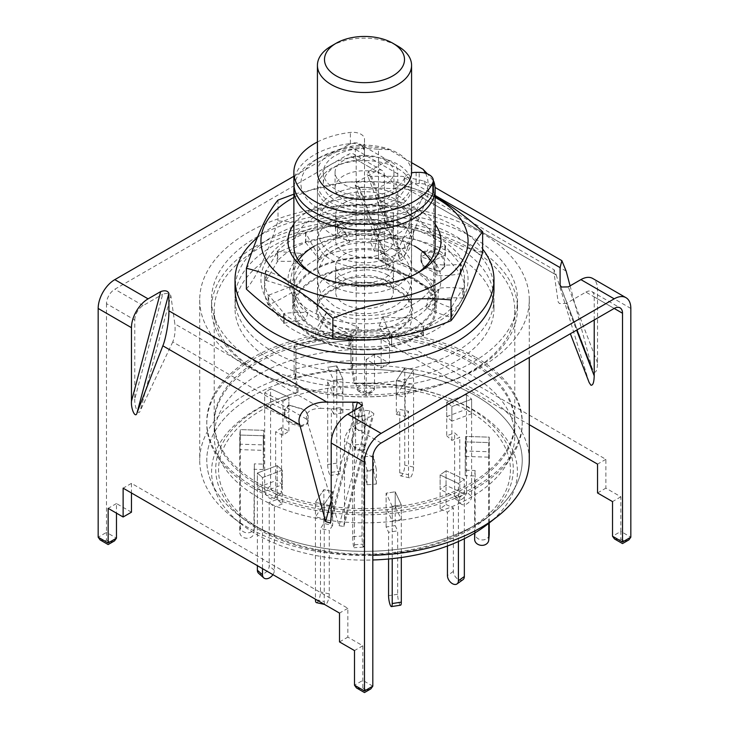 <?xml version="1.0" encoding="UTF-8"?>
<svg xmlns="http://www.w3.org/2000/svg" width="729" height="729" viewBox="0 0 729 729"><rect width="100%" height="100%" fill="white"/><g stroke="black" fill="none" stroke-linecap="round" stroke-linejoin="round"><path stroke-width="0.55" stroke-dasharray="3.65 2.73" d="M398.572 290.479A48.178 27.82 0 0 0 351.205 283.408A48.178 27.82 0 0 0 317.543 303.911A48.178 27.82 0 0 0 330.428 329.818A48.178 27.82 0 0 0 387.846 334.483A48.178 27.82 0 0 0 411.457 303.911A48.178 27.82 0 0 0 398.572 290.479M420.797 259.57C420.961 263.351 423.075 266.076 427.139 267.734A150.283 86.769 0 0 1 438.202 270.997L440.088 271.279L444.143 266.44L444.143 262.887C444.025 259.05 442.047 256.18 438.202 254.266A150.283 86.769 180 0 0 427.139 251.004L421.162 253.911L420.797 259.57L421.599 252.726L427.577 249.819L427.139 251.004M470.77 362.422A150.283 86.769 0 0 0 306.991 343.614A150.283 86.769 0 0 0 214.217 423.777A150.283 86.769 0 0 0 258.23 485.131A150.283 86.769 0 0 0 422.009 503.939A150.283 86.769 0 0 0 514.783 423.777A150.283 86.769 0 0 0 470.77 362.422M258.23 371.498A150.283 86.769 180 0 1 214.217 310.144A150.283 86.769 180 0 1 306.991 229.981A150.283 86.769 180 0 1 470.77 248.789A150.283 86.769 180 0 1 514.783 310.144A150.283 86.769 180 0 1 422.009 390.307A150.283 86.769 180 0 1 258.23 371.498M472.693 237.344A153.008 88.337 0 0 0 305.943 218.19A153.008 88.337 0 0 0 211.492 299.801A153.008 88.337 0 0 0 256.307 362.267A153.008 88.337 0 0 0 423.057 381.422A153.008 88.337 0 0 0 517.508 299.801A153.008 88.337 0 0 0 472.693 237.344M472.693 245.992A153.008 88.337 0 0 0 305.943 226.837A153.008 88.337 0 0 0 211.492 308.449A153.008 88.337 0 0 0 256.307 370.915A153.008 88.337 0 0 0 423.057 390.07A153.008 88.337 0 0 0 517.508 308.449A153.008 88.337 0 0 0 472.693 245.992M298.334 392.047A148.78 85.894 0 0 0 284.392 396.603A148.78 85.894 0 0 0 244.734 519.95A148.78 85.894 0 0 0 259.296 529.728A148.78 85.894 0 0 0 484.266 519.95A148.78 85.894 0 0 0 469.704 408.249A148.78 85.894 0 0 0 444.608 396.603A148.78 85.894 0 0 0 355.178 383.254L352.818 369.485A157.719 91.052 180 0 1 476.019 395.902A157.719 91.052 180 0 1 522.219 460.291A157.719 91.052 180 0 1 491.455 514.319A157.719 91.052 180 0 1 252.981 524.68A157.719 91.052 180 0 1 237.545 514.319A157.719 91.052 180 0 1 206.781 460.291A157.719 91.052 180 0 1 295.974 378.278L298.334 392.047L297.241 392.53A152.926 88.291 0 0 0 282.159 397.423A152.926 88.291 0 0 0 241.399 524.206A152.926 88.291 0 0 0 256.362 534.257A152.926 88.291 0 0 0 372.811 559.981M487.601 524.206A152.926 88.291 0 0 0 472.638 409.397A152.926 88.291 0 0 0 446.841 397.423A152.926 88.291 0 0 0 354.084 383.736L350.959 365.484L350.959 336.652L350.959 360.673A164.781 95.135 0 0 0 294.115 369.466L294.115 345.446L295.974 349.446L295.664 377.613A158.895 91.736 180 0 1 352.508 368.819L352.818 340.653L350.959 336.652A164.781 95.135 0 0 0 294.115 345.446L294.115 374.278A164.781 95.135 180 0 0 199.719 460.291A164.781 95.135 180 0 0 231.858 516.733A164.781 95.135 180 0 0 247.988 527.559A164.781 95.135 180 0 0 372.811 555.307M295.974 349.446A157.719 91.052 180 0 1 352.818 340.653A157.719 91.052 0 0 0 295.974 349.446L295.974 378.278A157.719 91.052 180 0 1 352.818 369.485L352.818 340.653L350.959 336.652A164.781 95.135 180 0 0 294.115 345.446L295.974 349.446M252.981 488.157A157.719 91.052 180 0 1 206.781 423.777A157.719 91.052 180 0 1 304.148 339.65A157.719 91.052 180 0 1 476.019 359.388A157.719 91.052 180 0 1 522.219 423.777A157.719 91.052 180 0 1 424.852 507.894A157.719 91.052 180 0 1 252.981 488.157M414.437 279.626A70.622 40.769 180 0 1 435.122 308.449A70.622 40.769 180 0 1 391.528 346.12A70.622 40.769 180 0 1 314.563 337.281A70.622 40.769 180 0 1 293.878 308.449A70.622 40.769 180 0 1 337.472 270.787A70.622 40.769 180 0 1 414.437 279.626M294.06 186.405A70.622 40.769 180 0 1 314.563 160.462A70.622 40.769 180 0 1 378.506 149.327L378.506 259.843A70.622 40.769 180 0 1 414.437 270.978A70.622 40.769 180 0 1 433.719 291.718L433.719 181.202L427.44 173.903M331.212 202.744A47.075 27.183 180 0 1 317.425 183.526A47.075 27.183 180 0 1 346.485 158.412A47.075 27.183 180 0 1 397.788 164.307A47.075 27.183 180 0 1 411.575 183.526A47.075 27.183 180 0 1 382.515 208.631A47.075 27.183 180 0 1 331.212 202.744M481.012 232.533A164.781 95.135 180 0 1 529.281 299.801A164.781 95.135 180 0 1 427.558 387.7A164.781 95.135 180 0 1 247.988 367.07A164.781 95.135 180 0 1 199.719 299.801A164.781 95.135 180 0 1 301.442 211.911A164.781 95.135 180 0 1 481.012 232.533M350.959 365.484A164.781 95.135 180 0 1 481.012 393.022A164.781 95.135 180 0 1 529.281 460.291M297.241 392.53L294.115 374.278M354.084 383.736L355.178 383.254M433.719 291.718L378.506 259.843M378.506 149.327L389.14 149.7L411.575 162.658M425.508 173.238A63.56 36.696 180 0 1 392.22 216.54A63.56 36.696 180 0 1 312.714 204.794A63.56 36.696 180 0 1 319.557 157.573A63.56 36.696 180 0 1 389.14 149.7M308.203 420.469L307.838 422.574L301.861 425.481A150.283 86.769 0 0 1 290.798 422.228C286.971 420.332 284.993 417.453 284.857 413.607L284.857 410.053L288.912 405.215L290.798 405.497A150.283 86.769 180 0 0 301.861 408.75C305.907 410.4 308.021 413.124 308.203 416.915L307.766 421.654L307.766 416.988C307.602 413.206 305.487 410.491 301.423 408.823L301.861 408.75M301.861 425.481L301.423 426.665L307.401 423.759L307.766 421.654M290.798 405.497L290.178 405.515A151.459 87.444 0 0 0 301.423 408.823M290.178 405.515L288.292 405.233L284.237 410.072L284.857 410.053M284.857 413.607L284.237 414.737L284.237 410.072M284.237 414.737C284.356 418.564 286.333 421.444 290.169 423.358L290.798 422.228M301.423 426.665A151.459 87.444 180 0 1 290.169 423.358M427.139 267.734L427.577 267.661C423.531 266.021 421.417 263.297 421.234 259.497M420.797 256.016L421.234 254.84M438.202 254.266L438.822 253.136A151.459 87.444 0 0 0 427.577 249.819M438.822 253.136C442.649 255.032 444.626 257.902 444.763 261.757L444.143 262.887M444.143 266.44L444.763 266.422L444.763 261.757M444.763 266.422L440.708 271.252L438.202 270.997M427.577 267.661A151.459 87.444 180 0 1 438.831 270.978M293.878 183.526A70.622 40.769 180 0 1 314.563 154.694A70.622 40.769 180 0 1 350.376 143.577A11.773 6.798 180 0 1 364.5 150.238L364.5 153.71A11.773 6.798 180 0 1 355.342 160.334A41.198 23.784 0 0 0 335.367 166.704A41.198 23.784 0 0 0 323.302 183.526A41.198 23.784 0 0 0 348.735 205.496A41.198 23.784 0 0 0 393.633 200.338A41.198 23.784 0 0 0 404.668 188.811A11.773 6.798 180 0 1 407.821 185.512A11.773 6.798 180 0 1 416.141 183.526L419.202 183.526A14.124 8.156 180 0 1 433.327 191.681M317.425 141.982A70.622 40.769 180 0 1 350.376 132.432A11.773 6.798 180 0 1 364.5 139.084L364.5 150.238M404.668 188.811L404.668 177.657A11.773 6.798 180 0 1 407.821 174.368A11.773 6.798 180 0 1 411.566 172.91M404.668 177.657A41.198 23.784 180 0 1 393.633 189.194A41.198 23.784 180 0 1 348.735 194.351A41.198 23.784 180 0 1 323.302 172.372A41.198 23.784 180 0 1 335.367 155.559A41.198 23.784 180 0 1 355.342 149.19L355.342 160.334M364.5 153.71L364.5 142.565A11.773 6.798 180 0 1 355.342 149.19M364.5 142.565L364.5 139.084M355.57 416.396L352.699 402.9L362.04 402.244L362.04 535.997A7.062 0.702 -94.1 0 0 362.905 545.802A7.062 0.702 -94.1 0 0 363.406 547.087A7.062 0.702 -94.1 0 0 363.762 544.089L363.762 444.143L364.91 449.538L355.57 450.203L355.57 416.396L364.91 415.73L364.91 449.538M352.699 402.9L352.699 536.653A7.062 0.702 -94.1 0 0 353.556 546.468A7.062 0.702 -94.1 0 0 354.057 547.743A7.062 0.702 -94.1 0 0 354.422 544.745L354.422 444.808L363.762 444.143M362.04 402.244L364.91 415.73M355.57 450.203L354.422 444.808M342.876 412.805L342.876 378.998L336.78 365.867L327.686 367.279L336.78 365.867L336.78 463.106A7.062 1.494 -98.8 0 0 338.611 472.811A7.062 1.494 -98.8 0 0 339.687 474.023A7.062 1.494 -98.8 0 0 340.434 470.98L340.434 407.557L342.876 412.805L333.782 414.209L333.782 380.401L342.876 378.998L333.782 380.401L327.686 367.279L333.782 380.401L333.782 394.99L327.686 381.868L336.78 380.456L342.876 393.587L333.782 394.99M327.686 381.868L327.686 464.51A7.062 1.494 -98.8 0 0 329.517 474.214A7.062 1.494 -98.8 0 0 330.592 475.426A7.062 1.494 -98.8 0 0 331.34 472.392L331.34 408.96L340.434 407.557M333.782 414.209L331.34 408.96M258.23 497.451A150.283 86.769 180 0 1 214.217 436.097A150.283 86.769 180 0 1 306.991 355.934A150.283 86.769 180 0 1 470.77 374.742A150.283 86.769 180 0 1 514.783 436.097A150.283 86.769 180 0 1 422.009 516.26A150.283 86.769 180 0 1 258.23 497.451M258.23 483.209A150.283 86.769 180 0 1 214.217 421.854A150.283 86.769 180 0 1 306.991 341.691A150.283 86.769 180 0 1 470.77 360.5A150.283 86.769 180 0 1 514.783 421.854A150.283 86.769 180 0 1 422.009 502.017A150.283 86.769 180 0 1 258.23 483.209M476.019 357.465A157.719 91.052 180 0 1 522.219 421.854A157.719 91.052 180 0 1 424.852 505.981A157.719 91.052 180 0 1 252.981 486.234A157.719 91.052 180 0 1 206.781 421.854A157.719 91.052 180 0 1 304.148 337.727A157.719 91.052 180 0 1 476.019 357.465M295.974 378.278A157.719 91.052 0 0 0 206.781 460.291A157.719 91.052 0 0 0 252.981 524.68L261.301 529.482A145.946 84.263 0 0 0 467.699 529.482A145.946 84.263 0 0 0 467.699 410.318A145.946 84.263 0 0 0 261.301 410.318A145.946 84.263 0 0 0 261.301 529.482L252.981 524.68A157.719 91.052 0 0 0 476.019 524.68A157.719 91.052 0 0 0 522.219 460.291A157.719 91.052 0 0 0 476.019 395.902A157.719 91.052 0 0 0 352.818 369.485M350.959 360.673L352.508 368.819M295.664 377.613L294.115 369.466M446.74 416.605L466.487 409.206L466.487 394.617L446.74 402.016L466.487 394.617L471.617 399.173L451.871 406.572L446.74 402.016L451.871 406.572L451.871 421.162L446.74 416.605L446.74 402.016L446.74 435.824L454.641 432.862L459.771 437.427L451.871 440.38L446.74 435.824M465.731 451.023L465.731 436.434L489.241 437.145L488.74 442.576L465.239 441.865L465.731 436.434L465.239 456.454L465.731 451.023L489.241 451.734L488.74 457.165L465.239 456.454M446.048 485.314L446.048 470.724L464.346 479.272L458.413 483.5L440.125 474.944L446.048 470.724L440.125 474.944L440.125 489.533L446.048 485.314L464.346 493.861L458.413 498.089L440.125 489.533M395.218 506.373L395.218 491.783L401.315 504.915L392.22 506.318L386.124 493.187L395.218 491.783L386.124 493.187L386.124 507.776L395.218 506.373L401.315 519.495L392.22 520.907L386.124 507.776M332.652 506.163L332.652 491.574L324.223 504.258L315.429 502.308L323.867 489.624L332.652 491.574L323.867 489.624L323.867 504.213L332.652 506.163L324.223 518.848L315.429 516.897L323.867 504.213M282.26 484.758L282.26 470.169L262.513 477.577L257.383 473.012L277.129 465.612L282.26 470.169L277.129 465.612L277.129 480.201L282.26 484.758L262.513 492.157L257.383 487.601L277.129 480.201M263.269 450.34L263.269 435.751L239.759 435.04L240.26 429.609L263.761 430.329L263.269 450.34L239.759 449.629L240.26 444.198L263.761 444.909M282.952 416.049L282.952 401.469L264.654 392.913L270.587 388.685L288.875 397.241L282.952 401.469L288.875 397.241L288.875 411.83L282.952 416.049L264.654 407.502L270.587 403.274L288.875 411.83M336.78 380.456L336.78 365.867L342.876 378.998L342.876 393.587M396.348 395.2L396.348 380.62L404.777 367.926L413.571 369.876L405.133 382.561L396.348 380.62L405.133 382.561L405.133 397.15L396.348 395.2L404.777 382.515L413.571 384.465L405.133 397.15M364.126 456.664L373.476 455.999L376.346 469.485L366.997 470.15L364.126 456.664L364.126 471.244L373.476 470.588L376.346 484.074L366.997 484.739L364.126 471.244M364.874 415.53L355.524 416.195L352.654 402.7L362.003 402.043L364.874 415.53L364.874 430.119L355.524 430.775L352.654 417.289L362.003 416.623L364.874 430.119M362.003 416.623L362.003 402.043M352.654 417.289L352.654 402.7M355.524 416.195L355.524 430.775M366.997 484.739L366.997 470.15M376.346 484.074L376.346 469.485M373.476 455.999L373.476 470.588M404.777 382.515L404.777 367.926L413.571 369.876L413.571 384.465M264.654 407.502L264.654 392.913L270.587 388.685L270.587 403.274M239.759 449.629L240.26 429.609L240.26 444.198M262.513 492.157L262.513 477.577L257.383 473.012L257.383 487.601M324.223 518.848L324.223 504.258L315.429 502.308L315.429 516.897M401.315 519.495L401.315 504.915L392.22 506.318L392.22 520.907M464.346 493.861L464.346 479.272L458.413 483.5L458.413 498.089M489.241 451.734L489.241 437.145L488.74 457.165M466.487 409.206L471.617 413.762L451.871 421.162M451.871 440.38L451.871 406.572L471.617 399.173L471.617 496.413L466.487 491.847L466.487 394.617L471.617 399.173L471.617 413.762M405.133 416.368L405.133 382.561L413.571 369.876L413.571 467.107A7.062 2.069 -77.5 0 1 411.038 476.684A7.062 2.069 -77.5 0 1 409.507 477.814A7.062 2.069 -77.5 0 1 408.504 474.725L408.504 411.293L405.133 416.368L396.348 414.427L396.348 380.62L404.777 367.926L404.777 465.166A7.062 2.069 -77.5 0 1 402.253 474.734A7.062 2.069 -77.5 0 1 400.722 475.864A7.062 2.069 -77.5 0 1 399.72 472.775L399.72 409.352L408.504 411.293M396.348 414.427L399.72 409.352M471.617 496.413A7.062 4.839 -48.4 0 1 465.694 504.395A7.062 4.839 -48.4 0 1 461.001 503.903A7.062 4.839 -48.4 0 1 459.771 500.85L459.771 437.427M466.487 491.847A7.062 4.839 -48.4 0 1 460.564 499.839A7.062 4.839 -48.4 0 1 455.871 499.347A7.062 4.839 -48.4 0 1 454.641 496.294L454.641 432.862M489.214 534.804A7.062 5.759 5.2 0 1 482.188 539.934A7.062 5.759 5.2 0 1 475.135 533.956L475.135 470.524L474.643 475.955L465.239 475.673L465.731 436.434L489.241 437.145L489.241 522.93M465.239 475.673L465.239 441.865L488.74 442.576L488.74 523.313M465.731 470.241L475.135 470.524M474.643 533.072L474.643 475.955M462.951 579.692A7.062 4.483 54.5 0 1 458.851 579.71A7.062 4.483 54.5 0 1 453.365 571.381L453.365 507.949L447.442 512.177L440.125 508.751L446.048 504.532L446.048 470.724L464.346 479.272L464.346 538.704M440.125 508.751L440.125 474.944L458.413 483.5L458.413 541.501M446.048 504.532L453.365 507.949M447.442 546.003L447.442 512.177M400.567 605.188A7.062 1.494 81.2 0 1 399.483 603.976A7.062 1.494 81.2 0 1 397.66 594.272L397.66 530.84L388.566 532.252L386.124 526.994L395.218 525.591L395.218 491.783L401.315 504.915L401.315 557.521M386.124 526.994L386.124 493.187L392.22 506.318L392.22 558.651M395.218 525.591L397.66 530.84M388.566 559.015L388.566 532.252M316.432 602.637A7.062 2.069 102.5 0 0 317.962 601.507A7.062 2.069 102.5 0 0 320.496 591.93L320.496 528.507L323.867 523.431L332.652 525.381L332.652 491.574L324.223 504.258L324.223 601.498A7.062 2.069 102.5 0 0 325.225 604.587A7.062 2.069 102.5 0 0 326.747 603.457A7.062 2.069 102.5 0 0 329.28 593.88L329.28 530.457L320.496 528.507M323.867 523.431L323.867 489.624L315.429 502.308L315.429 599.192M332.652 525.381L329.28 530.457M258.613 573.304A7.062 4.839 131.6 0 0 263.306 573.796A7.062 4.839 131.6 0 0 269.229 565.804L269.229 502.381L277.129 499.42L282.26 503.976L282.26 470.169L262.513 477.577L262.513 568.638M277.129 499.42L277.129 465.612L257.383 473.012L257.383 565.677M272.928 574.652A7.062 4.839 131.6 0 0 274.359 570.37L274.359 506.937L269.229 502.381M282.26 503.976L274.359 506.937M263.761 464.136L263.761 430.329L240.26 429.609L240.26 526.848A7.062 5.759 -174.8 0 0 247.304 532.826A7.062 5.759 -174.8 0 0 254.339 527.696A7.062 5.759 -174.8 0 0 254.357 527.277L254.357 463.844L263.761 464.136L263.269 469.558L263.269 435.751L239.759 435.04L239.759 532.279A7.062 5.759 -174.8 0 0 246.812 538.257A7.062 5.759 -174.8 0 0 253.847 533.127A7.062 5.759 -174.8 0 0 253.865 532.699L254.357 463.844M263.269 469.558L253.865 469.276M288.875 431.049L288.875 397.241L270.587 388.685L270.587 485.924A7.062 4.483 -125.5 0 0 276.072 494.253A7.062 4.483 -125.5 0 0 280.173 494.235A7.062 4.483 -125.5 0 0 281.558 491.054L281.558 427.631L288.875 431.049L282.952 435.277L282.952 401.469L264.654 392.913L264.654 490.143A7.062 4.483 -125.5 0 0 270.149 498.481A7.062 4.483 -125.5 0 0 274.241 498.463A7.062 4.483 -125.5 0 0 275.635 495.283L275.635 431.85L281.558 427.631M282.952 435.277L275.635 431.85M317.425 172.372A47.075 27.183 180 0 1 346.485 147.267A47.075 27.183 180 0 1 397.788 153.154A47.075 27.183 180 0 1 411.575 172.372M385.304 160.362A29.424 16.986 180 0 1 393.924 172.372A29.424 16.986 180 0 1 375.763 188.073A29.424 16.986 180 0 1 343.696 184.391A29.424 16.986 180 0 1 335.076 172.372A29.424 16.986 180 0 1 353.237 156.68A29.424 16.986 180 0 1 385.304 160.362M385.304 175.744A29.424 16.986 180 0 1 393.924 187.754A29.424 16.986 180 0 1 375.763 203.446A29.424 16.986 180 0 1 343.696 199.764A29.424 16.986 180 0 1 335.076 187.754A29.424 16.986 180 0 1 353.237 172.053A29.424 16.986 180 0 1 385.304 175.744M397.788 168.536A47.075 27.183 180 0 1 411.575 187.754A47.075 27.183 180 0 1 382.515 212.859A47.075 27.183 180 0 1 331.212 206.972A47.075 27.183 180 0 1 317.425 187.754A47.075 27.183 180 0 1 346.485 162.64A47.075 27.183 180 0 1 397.788 168.536M397.788 195.436A47.075 27.183 180 0 1 411.575 214.663A47.075 27.183 180 0 1 382.515 239.768A47.075 27.183 180 0 1 331.212 233.881A47.075 27.183 180 0 1 317.425 214.663A47.075 27.183 180 0 1 346.485 189.549A47.075 27.183 180 0 1 397.788 195.436M384.894 202.89A28.832 16.649 180 0 1 393.332 214.663A28.832 16.649 180 0 1 375.535 230.045A28.832 16.649 180 0 1 344.106 226.427A28.832 16.649 180 0 1 335.668 214.663A28.832 16.649 180 0 1 353.465 199.281A28.832 16.649 180 0 1 384.894 202.89M384.894 228.833A28.832 16.649 180 0 1 393.332 240.606A28.832 16.649 180 0 1 375.535 255.988A28.832 16.649 180 0 1 344.106 252.38A28.832 16.649 180 0 1 335.668 240.606A28.832 16.649 180 0 1 353.465 225.225A28.832 16.649 180 0 1 384.894 228.833M397.788 221.388A47.075 27.183 180 0 1 411.575 240.606A47.075 27.183 180 0 1 382.515 265.721A47.075 27.183 180 0 1 331.212 259.825A47.075 27.183 180 0 1 317.425 240.606A47.075 27.183 180 0 1 346.485 215.492A47.075 27.183 180 0 1 397.788 221.388M397.788 246.949A47.075 27.183 180 0 1 411.575 266.167A47.075 27.183 180 0 1 382.515 291.281A47.075 27.183 180 0 1 331.212 285.385A47.075 27.183 180 0 1 317.425 266.167A47.075 27.183 180 0 1 346.485 241.053A47.075 27.183 180 0 1 397.788 246.949M384.894 254.394A28.832 16.649 180 0 1 393.332 266.167A28.832 16.649 180 0 1 375.535 281.549A28.832 16.649 180 0 1 344.106 277.94A28.832 16.649 180 0 1 335.668 266.167A28.832 16.649 180 0 1 353.465 250.785A28.832 16.649 180 0 1 384.894 254.394M384.894 280.346A28.832 16.649 180 0 1 393.332 292.119A28.832 16.649 180 0 1 375.535 307.501A28.832 16.649 180 0 1 344.106 303.893A28.832 16.649 180 0 1 335.668 292.119A28.832 16.649 180 0 1 353.465 276.738A28.832 16.649 180 0 1 384.894 280.346M397.788 272.901A47.075 27.183 180 0 1 411.575 292.119A47.075 27.183 180 0 1 382.515 317.224A47.075 27.183 180 0 1 331.212 311.338A47.075 27.183 180 0 1 317.425 292.119A47.075 27.183 180 0 1 346.485 267.005A47.075 27.183 180 0 1 397.788 272.901M331.212 329.371A47.075 27.183 0 0 0 382.515 335.258A47.075 27.183 0 0 0 411.575 310.144A47.075 27.183 0 0 0 397.788 290.926A47.075 27.183 0 0 0 346.485 285.039A47.075 27.183 0 0 0 317.425 310.144A47.075 27.183 0 0 0 331.212 329.371M331.212 46.1A47.075 27.183 180 0 1 397.788 46.1M371.571 176.309L368.327 175.543L367.124 174.267L368.546 171.579L397.806 247.514L399.428 258.102L401.132 260.681L403.41 258.941L429.199 192.028L423.731 180.91L401.971 176.309L371.571 176.309L403.41 258.941M422.474 197.759L419.685 192.174L554.14 269.794L556.227 274.979L422.474 197.759L389.897 266.677L387.819 267.935L386.115 265.356L384.493 254.776L384.493 175.826L356.189 159.487A11.773 6.798 -60 0 0 353.756 154.101L382.051 170.44A11.773 6.798 -60 0 1 384.493 175.826M382.051 170.44A11.773 6.798 -60 0 0 376.164 171.023L356.581 182.332L355.16 185.029L356.363 186.305L359.215 187.052L407.912 189.349L419.685 192.174M570.087 285.859L591.939 367.79L594.217 372.154C596.222 372.601 597.333 369.494 597.543 362.832L597.543 289.222A23.538 13.587 -60 0 0 592.668 278.451M589.178 382.597L570.36 333.754M554.14 269.794L554.149 273.776L558.132 301.897L559.435 303.537L566.305 303.419L576.603 330.146M433.719 290.753L378.506 258.886A70.622 40.769 0 0 0 293.878 298.844A70.622 40.769 0 0 0 314.563 327.676A70.622 40.769 0 0 0 391.528 336.516A70.622 40.769 0 0 0 435.122 298.844A70.622 40.769 0 0 0 433.719 290.753L433.719 281.148L378.506 249.272A70.622 40.769 0 0 0 293.878 289.231A70.622 40.769 0 0 0 314.563 318.063A70.622 40.769 0 0 0 391.528 326.902A70.622 40.769 0 0 0 435.122 289.231A70.622 40.769 0 0 0 433.719 281.148M368.546 171.579L381.158 164.298A23.538 13.587 -60 0 1 392.931 163.132A23.538 13.587 -60 0 1 397.806 173.903L397.806 247.514M362.851 392.074L364.518 391.108L364.518 383.427L374.506 389.186L372.555 391.91L366.177 393.997L362.851 392.074L358.139 390.944L356.189 388.229L366.177 393.997C366.177 396.066 366.177 396.066 366.177 393.997C366.177 396.066 366.177 396.066 366.177 393.997L374.506 389.186L374.506 354.576L389.486 363.224L389.486 334.392L605.872 459.325L605.872 488.148L620.853 496.804L620.853 531.414L612.524 536.216M356.189 159.487L356.189 388.229L364.518 383.427L364.518 154.685A23.538 13.587 -60 0 0 359.643 143.914L392.931 163.132M381.158 164.298L347.87 145.08L293.878 176.245M585.897 292.11A11.773 6.798 -60 0 1 591.775 291.527A11.773 6.798 -60 0 1 594.217 296.913L614.192 308.44L585.897 292.11L566.305 303.419M381.13 443.004L352.836 426.665L372.419 415.357L373.895 413.689L369.785 410.637L321.088 408.331L174.851 323.913L170.868 295.792C169.401 293.368 166.677 292.858 162.695 294.27L134.783 398.936L134.783 319.995L106.489 303.656A11.773 6.798 -60 0 1 114.808 289.24L347.87 154.685A11.773 6.798 -60 0 1 353.756 154.101M134.783 319.995A11.773 6.798 120 0 1 143.103 305.579L162.695 294.27M347.87 145.08A23.538 13.587 -60 0 1 359.643 143.914M366.177 393.997L366.177 359.379L381.158 368.027L381.158 339.195L529.281 424.715M594.217 319.976L594.217 296.913M556.227 274.979L588.813 381.522M369.785 410.637L339.103 525.691L306.526 419.148C305.524 412.167 310.381 408.559 321.088 408.331M306.526 419.148L172.773 341.928C174.823 336.707 175.525 330.702 174.851 323.913M134.783 398.936C134.282 406.791 138.61 416.323 140.187 410.846L170.868 295.792M172.773 341.928L140.187 410.846M339.103 525.691L343.806 526.529L344.507 520.023L344.507 441.081A11.773 6.798 120 0 1 352.836 426.665M370.861 688.869L364.482 690.955L361.156 689.033L362.823 688.076L362.823 645.776L347.842 637.128L347.842 608.296L131.457 483.363L131.457 492.977M131.457 512.195L116.476 503.548L116.476 513.152M106.489 303.656L106.489 532.398L98.169 537.2M597.543 492.959L605.872 488.148M620.853 496.804L612.524 501.607M339.514 641.93L347.842 637.128M362.823 645.776L354.494 650.578M378.506 258.886L378.506 249.272M374.506 354.576L366.177 359.379M389.486 363.224L381.158 368.027M116.476 503.548L108.147 508.35M131.457 483.363L123.128 488.166M347.842 608.296L339.514 613.098M389.486 334.392L381.158 339.195M605.872 459.325L597.543 464.127M114.526 540.882L108.147 542.968L104.821 541.046L100.119 539.916M104.821 541.046L106.489 540.08L106.489 532.398L116.476 538.157M628.881 539.897L622.511 541.984L619.185 540.061L614.474 538.941M619.185 540.061L620.853 539.105L620.853 531.414L630.831 537.182M361.156 689.033L356.445 687.912M415.266 279.143A71.797 41.453 0 0 0 337.026 270.158A71.797 41.453 0 0 0 292.703 308.449A71.797 41.453 0 0 0 313.734 337.764A71.797 41.453 0 0 0 391.974 346.749A71.797 41.453 0 0 0 436.297 308.449A71.797 41.453 0 0 0 415.266 279.143M415.266 269.53A71.797 41.453 0 0 0 337.026 260.545A71.797 41.453 0 0 0 292.703 298.844A71.797 41.453 0 0 0 313.734 328.15A71.797 41.453 0 0 0 391.974 337.135A71.797 41.453 0 0 0 436.297 298.844A71.797 41.453 0 0 0 415.266 269.53M272.956 351.697A129.47 74.75 0 0 0 414.045 367.899A129.47 74.75 0 0 0 493.97 298.844A129.47 74.75 0 0 0 456.044 245.992A129.47 74.75 0 0 0 314.955 229.79A129.47 74.75 0 0 0 235.03 298.844A129.47 74.75 0 0 0 272.956 351.697M272.956 361.311A129.47 74.75 0 0 0 414.045 377.513A129.47 74.75 0 0 0 493.97 308.449A129.47 74.75 0 0 0 456.044 255.597A129.47 74.75 0 0 0 314.955 239.394A129.47 74.75 0 0 0 235.03 308.449A129.47 74.75 0 0 0 272.956 361.311M493.97 289.231A129.47 74.75 0 0 0 406.828 218.591A129.47 74.75 0 0 0 235.03 289.231M257.337 237.681A129.47 74.75 180 0 1 406.828 208.986A129.47 74.75 180 0 1 482.644 249.054M326.874 311.976L323.448 319.703L340.261 329.955L354.595 336.197L358.613 327.476L340.261 319.821L326.874 311.976L315.803 329.718L348.991 336.689A100.046 57.755 0 0 0 391.655 335.212L423.421 326.3A100.046 57.755 0 0 0 451.789 307.848L451.269 307.738L462.815 288.474L463.334 288.575A100.046 57.755 0 0 0 464.546 279.626A100.046 57.755 0 0 0 460.783 263.944L460.291 264.08L444.863 245.746L445.355 245.609A100.046 57.755 0 0 0 413.379 229.225L380.009 222.564A100.046 57.755 0 0 0 337.345 224.031L305.579 232.943A100.046 57.755 0 0 0 277.211 251.405L277.731 251.505L266.185 270.769L265.666 270.669A100.046 57.755 0 0 0 264.454 279.626A100.046 57.755 0 0 0 268.217 295.3L268.709 295.163L284.137 313.497L283.645 313.643A100.046 57.755 0 0 0 315.621 330.018L315.621 339.632L315.621 330.018M423.421 326.3L423.421 335.914A100.046 57.755 0 0 0 451.789 317.452L451.789 307.848M423.421 335.914L423.175 335.632C419.33 332.114 414.755 329.508 409.461 327.813L412.605 317.379C403.93 318.363 394.088 318.081 383.071 316.532C385.122 323.558 387.901 329.69 391.418 334.93L391.655 344.826L391.655 335.212M383.071 316.532L379.144 326.018C383.08 333.062 387.172 339.231 391.418 344.535L423.175 335.632L423.175 326.018C419.795 322.254 416.268 319.375 412.605 317.379M348.991 336.689L348.991 346.293A100.046 57.755 0 0 0 391.655 344.826M348.991 346.293L354.595 336.197M323.448 319.703L315.803 339.331L349.164 345.993L349.164 336.388C352.481 332.606 355.624 329.636 358.613 327.476M283.645 313.643L283.645 323.248A100.046 57.755 0 0 0 315.621 339.632M283.645 323.248L305.533 319.73L308.066 312.577C300.722 304.312 295.609 295.391 292.712 285.804L268.709 295.163L268.709 304.777L268.217 304.913L268.217 295.3M292.712 285.804L291.81 292.502C284.046 297.341 276.346 301.432 268.709 304.777L284.137 323.111L284.137 313.497C292.201 312.44 300.175 312.13 308.066 312.577M265.666 270.669L265.666 280.282A100.046 57.755 0 0 0 264.454 289.231A100.046 57.755 0 0 0 268.217 304.913M265.666 280.282L291.017 288.055L290.589 281.403C291.518 271.607 294.862 262.258 300.603 253.364L277.731 251.505L277.731 261.119L277.211 261.009L277.211 251.405M300.603 253.364L302.745 260.353C294.48 261.356 286.142 261.611 277.731 261.119L266.185 280.383L266.185 270.769C274.277 273.575 282.415 277.12 290.589 281.403M305.579 232.943L305.579 242.557A100.046 57.755 0 0 0 277.211 261.009M305.579 242.557L319.539 259.734L316.395 252.225C325.07 244.725 334.912 238.529 345.929 233.644L337.582 224.322L337.582 233.927L337.345 224.031M345.929 233.644L349.856 242.092C345.92 240.169 341.828 237.444 337.582 233.927L305.825 242.839L305.825 233.225L316.395 252.225M380.009 222.564L380.009 232.168A100.046 57.755 0 0 0 337.345 233.644M380.009 232.168L379.836 232.469C377.248 237.918 375.444 244.215 374.405 251.341L370.387 242.128C381.714 239.413 392.293 238.101 402.126 238.201C406.582 236.16 410.272 233.271 413.197 229.526L413.379 238.839L413.379 229.225M402.126 238.201L405.552 248.407C408.249 246.183 410.801 243.094 413.197 239.139L379.836 232.469L379.836 222.864C376.519 228.432 373.376 234.847 370.387 242.128M445.355 245.609L445.355 255.214A100.046 57.755 0 0 0 413.379 238.839M445.355 255.214L444.863 255.36C437.364 258.394 430.228 262.549 423.467 267.816L420.934 257.027C428.278 258.777 433.391 261.219 436.288 264.363C444.626 265.383 452.636 265.292 460.291 264.08L460.291 273.694L460.783 273.557L460.783 263.944M436.288 264.363L437.19 275.598C444.954 275.89 452.654 275.252 460.291 273.694L444.863 255.36L444.863 245.746C436.799 248.589 428.825 252.352 420.934 257.027M463.334 288.575L463.334 298.188A100.046 57.755 0 0 0 464.546 289.231A100.046 57.755 0 0 0 460.783 273.557M463.334 298.188L462.815 298.088C454.787 297.414 446.512 297.879 437.983 299.491L438.411 288.201C437.482 291.482 434.138 294.352 428.397 296.812C435.742 301.587 443.369 305.232 451.269 307.738L451.269 317.352L451.789 317.452M428.397 296.812L426.255 307.756C434.52 311.875 442.858 315.074 451.269 317.352L462.815 298.088L462.815 288.474C454.723 287.463 446.585 287.372 438.411 288.201M379.144 326.018C390.27 327.968 400.376 328.56 409.461 327.813M291.81 292.502C294.088 302.189 298.662 311.265 305.533 319.73M302.745 260.353C296.484 269.092 292.575 278.323 291.017 288.055M349.856 242.092C338.73 246.657 328.624 252.544 319.539 259.734M405.552 248.407C396.066 248.042 385.687 249.026 374.405 251.341M437.19 275.598C434.912 272.436 430.338 269.839 423.467 267.816M426.255 307.756C432.516 305.542 436.425 302.781 437.983 299.491M414.437 245.992L418.601 248.389A76.499 44.168 0 0 0 418.592 248.389L414.437 245.992A70.622 40.769 0 0 0 314.563 245.992L310.399 248.389A76.499 44.168 0 0 0 310.408 310.855A76.499 44.168 0 0 0 418.592 310.855A76.499 44.168 0 0 0 418.601 248.389A76.499 44.168 0 0 0 310.399 248.389M298.443 260.399A70.622 40.769 0 0 0 293.878 274.815A70.622 40.769 0 0 0 314.563 303.647A70.622 40.769 0 0 0 391.528 312.486A70.622 40.769 0 0 0 435.122 274.815A70.622 40.769 0 0 0 430.557 260.399M416.432 273.612A70.622 40.769 180 0 1 414.437 274.815A70.622 40.769 180 0 1 314.563 274.815L314.563 274.815A70.622 40.769 180 0 1 312.568 273.612M293.878 308.449L293.878 245.992A70.622 40.769 180 0 1 337.472 208.321A70.622 40.769 180 0 1 414.437 217.16A70.622 40.769 180 0 1 435.122 245.992L435.122 308.449M314.563 274.815L310.408 272.418L314.563 274.815M293.878 224.195A76.499 44.168 180 0 1 418.592 209.952A76.499 44.168 180 0 1 435.122 224.195M437.737 237.344A103.573 59.796 180 0 1 437.737 321.908A103.573 59.796 180 0 1 291.263 321.908A103.573 59.796 180 0 1 291.263 237.344A103.573 59.796 180 0 1 437.737 237.344M246.356 289.067C256.881 276.528 267.434 253.792 278.013 220.851C317.288 224.915 356.672 218.828 396.157 202.58C410.281 215.666 424.697 226.564 439.405 235.267C454.14 243.568 468.556 249.318 482.644 252.507M293.878 197.441A103.573 59.796 180 0 1 435.122 197.441M435.122 196.657L396.157 181.803L345.628 182.077L294.352 194.005M278.013 200.083L278.013 220.851M396.157 181.803L396.157 202.58M397.788 285.121A47.075 27.183 0 0 0 346.485 279.225A47.075 27.183 0 0 0 317.425 304.339A47.075 27.183 0 0 0 331.212 323.558A47.075 27.183 0 0 0 382.515 329.453A47.075 27.183 0 0 0 411.575 304.339A47.075 27.183 0 0 0 397.788 285.121M350.376 143.577L350.376 132.432M416.141 172.372L416.141 183.526M419.202 183.526L419.202 172.372M352.699 536.653L362.04 535.997M354.422 544.745L363.762 544.089M336.78 463.106L327.686 464.51M331.34 472.392L340.434 470.98M413.571 467.107L404.777 465.166M399.72 472.775L408.504 474.725M454.641 496.294L459.771 500.85M475.135 533.956L474.643 539.378M453.365 571.381L447.442 575.6M397.66 594.272L388.566 595.675M316.422 599.767L324.223 601.498M329.28 593.88L320.496 591.93M274.359 570.37L269.229 565.804M240.26 526.848L239.759 532.279M253.865 532.699L254.357 527.277M270.587 485.924L264.654 490.143M275.635 495.283L281.558 491.054M384.493 254.776L356.581 182.332M597.543 362.832L568.283 286.898M566.151 271.097L429.199 192.028M630.831 308.44L597.543 289.222M397.806 173.903L364.518 154.685M435.122 195.445L401.971 176.309M554.149 273.776L407.912 189.349M560.537 286.306L591.939 367.79M143.103 305.579L114.808 289.24M376.164 171.023L347.87 154.685M372.811 457.42L344.507 441.081M372.811 686.153L362.823 680.385L354.494 685.196M331.194 500.531L355.387 409.816M360.454 406.891L331.194 516.615M362.823 688.076L366.149 689.999M620.853 539.105L624.179 541.027M106.489 540.08L109.815 542.002M364.518 391.108L367.844 393.031M344.507 520.023L372.419 415.357M359.215 187.052L389.897 266.677M317.543 303.911L317.425 183.526M214.217 310.144L214.217 423.777M211.492 308.449L211.492 299.801M206.781 423.777L206.781 421.854M529.281 299.801L529.281 357.465M484.266 519.95L491.455 514.319M284.392 396.603L282.159 397.423M241.399 524.206L231.858 516.733M444.608 396.603L446.841 397.423M244.734 519.95L237.545 514.319M199.719 299.801L199.719 460.291M517.508 308.449L517.508 299.801M522.219 423.777L522.219 421.854M319.557 157.573L314.563 160.462M411.457 303.911L411.575 183.526M514.783 310.144L514.783 423.777M307.401 423.759L307.838 422.574M288.292 405.224L288.912 405.206M421.599 252.735L421.162 253.911M440.708 271.27L440.088 271.288M323.302 183.526L323.302 172.372M388.038 224.295C382.534 221.106 375.38 219.292 366.559 218.828L351.87 220.185C340.042 224.55 334.529 227.548 335.34 229.179L335.34 225.124C335.203 225.68 337.071 227.311 340.962 230.009C350.704 235.285 362.586 236.697 376.601 234.237C388.675 229.954 394.362 226.91 393.66 225.124L393.66 229.179C393.068 227.949 391.191 226.318 388.038 224.295M394.644 199.017C377.841 188.957 348.59 189.203 332.26 200.311C323.548 205.223 318.609 214.116 317.425 226.992L319.603 238.82C320.833 243.933 325.754 249.418 334.356 255.287C350.859 264.199 375.444 266.477 396.284 254.284C403.164 249.473 407.511 244.397 409.306 239.057C415.986 219.666 406.181 205.131 394.644 199.017M388.038 275.225C382.534 272.045 375.38 270.222 366.559 269.766L351.87 271.124C340.042 275.48 334.529 278.478 335.34 280.109L335.34 276.063C335.203 276.61 337.071 278.241 340.962 280.947C350.704 286.224 362.586 287.627 376.601 285.167C388.675 280.884 394.362 277.849 393.66 276.063L393.66 280.109C393.068 278.879 391.191 277.257 388.038 275.225M394.644 249.956C377.841 239.887 348.59 240.142 332.26 251.241C323.548 256.152 318.609 265.046 317.425 277.922C318.035 286.852 320.168 293.286 323.831 297.222L334.356 306.216C350.859 315.138 375.444 317.416 396.284 305.223C403.164 300.412 407.511 295.336 409.306 289.987C415.986 270.605 406.181 256.061 394.644 249.956M363.406 547.087L354.057 547.743M339.687 474.023L330.592 475.426M214.217 421.854L214.217 436.097M467.699 529.482L476.019 524.68M514.783 421.854L514.783 436.097M409.507 477.814L400.722 475.864M461.001 503.903L455.871 499.347M324.478 604.423L325.225 604.587M254.339 527.696L253.847 533.127M280.173 494.235L274.241 498.463M393.924 172.372L393.924 187.754M411.575 187.754L411.575 214.663M393.332 214.663L393.332 240.606M411.575 240.606L411.575 266.167M393.332 266.167L393.332 292.119M411.575 292.119L411.575 310.144M317.425 292.119L317.425 310.144M335.668 266.167L335.668 292.119M317.425 240.606L317.425 266.167M335.668 214.663L335.668 240.606M317.425 187.754L317.425 214.663M335.076 172.372L335.076 187.754M386.115 265.356L355.16 185.029M435.122 298.844L435.122 289.231M423.731 180.91L435.049 187.444M591.775 291.527L620.078 307.857M293.878 298.844L293.878 289.231M358.139 390.944L366.177 395.583L372.555 391.91M343.806 526.529L373.895 413.689M330.492 523.121L361.93 405.224M592.513 369.576L560.209 285.75M399.428 258.102L367.124 174.267M292.703 298.844L292.703 308.449M493.97 298.844L493.97 308.449M235.03 298.844L235.03 308.449M436.297 298.844L436.297 308.449M264.454 289.231L264.454 279.626M464.546 289.231L464.546 279.626M293.878 245.992L293.878 274.815M435.122 245.992L435.122 274.815M414.437 274.815L418.601 272.418"/><path stroke-width="1.09" d="M433.719 181.202A70.622 40.769 180 0 1 435.122 189.285A70.622 40.769 180 0 1 391.528 226.956A70.622 40.769 180 0 1 314.563 218.117A70.622 40.769 180 0 1 293.878 189.285A70.622 40.769 180 0 1 294.06 186.405M529.281 357.465L529.281 460.291A164.781 95.135 180 0 1 497.142 516.733A164.781 95.135 180 0 1 372.811 555.307M372.811 559.981A152.926 88.291 0 0 0 487.601 524.206L497.142 516.733M411.575 162.658L423.084 169.301L427.44 173.903M423.084 169.301A63.56 36.696 180 0 1 425.508 173.238M411.566 172.91A11.773 6.798 180 0 1 416.141 172.372L419.202 172.372A14.124 8.156 180 0 1 433.327 180.528L433.327 191.681A14.124 8.156 180 0 1 432.88 193.714A70.622 40.769 180 0 1 414.437 212.349A70.622 40.769 180 0 1 337.472 221.188A70.622 40.769 180 0 1 293.878 183.526L293.878 172.372A70.622 40.769 180 0 1 314.563 143.549A70.622 40.769 180 0 1 317.425 141.982M433.327 180.528A14.124 8.156 180 0 1 432.88 182.569A70.622 40.769 180 0 1 414.437 201.204A70.622 40.769 180 0 1 337.472 210.043A70.622 40.769 180 0 1 293.878 172.372M488.74 523.313L488.74 539.806A7.062 5.759 5.2 0 1 488.722 540.235A7.062 5.759 5.2 0 1 481.696 545.365A7.062 5.759 5.2 0 1 474.643 539.378L474.643 533.072M489.241 522.93L489.241 534.384A7.062 5.759 5.2 0 1 489.214 534.804L488.722 540.235M458.413 541.501L458.413 580.731A7.062 4.483 54.5 0 1 457.028 583.92A7.062 4.483 54.5 0 1 452.928 583.938A7.062 4.483 54.5 0 1 447.442 575.6L447.442 546.003M464.346 538.704L464.346 576.511A7.062 4.483 54.5 0 1 462.951 579.692L457.028 583.92M392.22 558.651L392.22 603.548A7.062 1.494 81.2 0 1 391.473 606.592A7.062 1.494 81.2 0 1 390.389 605.38A7.062 1.494 81.2 0 1 388.566 595.675L388.566 559.015M401.315 557.521L401.315 602.145A7.062 1.494 81.2 0 1 400.567 605.188L391.473 606.592M315.429 599.192L315.429 599.548A7.062 2.069 102.5 0 0 316.432 602.637L324.478 604.423M257.383 565.677L257.383 570.251A7.062 4.839 131.6 0 0 258.613 573.304L263.743 577.86A7.062 4.839 131.6 0 0 268.436 578.352A7.062 4.839 131.6 0 0 272.928 574.652M262.513 568.638L262.513 574.807A7.062 4.839 131.6 0 0 263.743 577.86M336.206 75.889A40.013 23.1 0 0 0 392.794 75.889A40.013 23.1 0 0 0 392.794 43.221L397.788 46.1A47.075 27.183 180 0 1 411.575 65.318A47.075 27.183 180 0 1 382.515 90.432A47.075 27.183 180 0 1 331.212 84.537A47.075 27.183 180 0 1 317.425 65.318A47.075 27.183 180 0 1 331.212 46.1L336.206 43.221A40.013 23.1 0 0 0 336.206 75.889M411.575 65.318L411.575 172.372A47.075 27.183 180 0 1 382.515 197.486A47.075 27.183 180 0 1 331.212 191.599A47.075 27.183 180 0 1 317.425 172.372L317.425 65.318M397.788 46.1L392.794 43.221A40.013 23.1 0 0 0 336.206 43.221M364.482 690.955L372.811 686.153L370.861 688.869L364.482 692.55L356.445 687.912L354.494 685.196L364.482 690.955C364.482 693.033 364.482 693.033 364.482 690.955C364.482 693.033 364.482 693.033 364.482 690.955L364.482 462.222A23.538 13.587 120 0 1 381.13 433.391L614.192 298.835L580.904 279.617L568.283 286.898L561.412 287.026L560.091 285.148L560.091 267.598L435.122 195.445M576.603 330.146L594.217 375.854C594.007 382.515 592.896 385.623 590.891 385.176L589.178 382.597L570.36 333.754M435.049 187.444L561.868 260.663L566.151 271.097L570.087 285.859M580.904 279.617A23.538 13.587 -60 0 1 592.668 278.451L625.956 297.669A23.538 13.587 120 0 1 630.831 308.44L630.831 537.182L628.881 539.897L622.511 543.579L614.474 538.941L612.524 536.216L622.511 541.984C622.511 544.062 622.511 544.062 622.511 541.984C622.511 544.062 622.511 544.062 622.511 541.984L630.831 537.182M293.878 176.245L114.808 279.635A23.538 13.587 -60 0 0 98.169 308.458L98.169 537.2L108.147 542.968C108.147 545.037 108.147 545.037 108.147 542.968C108.147 545.037 108.147 545.037 108.147 542.968L116.476 538.157L114.526 540.882L108.147 544.554L100.119 539.916L98.169 537.2M131.457 327.686A23.538 13.587 120 0 1 148.096 298.854L160.717 291.573C164.909 290.142 167.643 290.725 168.909 293.313L168.909 310.864C169.174 319.666 165.847 338.885 162.849 345.81L137.061 412.723C135.603 419.066 130.901 409.479 131.457 401.296L131.457 327.686L98.169 308.458M355.387 409.816L357.429 402.162L327.029 402.162L168.909 310.864M357.429 402.162L361.93 405.224L360.454 406.891L347.842 414.172A23.538 13.587 120 0 0 331.194 443.004L331.194 516.615L330.492 523.121L325.59 521.563L299.801 424.879C295.318 413.635 310.29 401.141 327.029 402.162M560.209 285.75L560.537 286.306M561.868 260.663L560.091 267.598M372.811 686.153L372.811 457.42A11.773 6.798 120 0 1 381.13 443.004L614.192 308.44A11.773 6.798 120 0 1 620.078 307.857A11.773 6.798 120 0 1 622.511 313.251L622.511 541.984M625.956 297.669A23.538 13.587 120 0 0 614.192 298.835M529.281 424.715L597.543 464.127L597.543 492.959L612.524 501.607L612.524 536.216M594.217 375.854L594.217 319.976M354.494 685.196L354.494 650.578L339.514 641.93L339.514 613.098L123.128 488.166L123.128 516.998L108.147 508.35L108.147 542.968M131.457 492.977L131.457 512.195L123.128 516.998M116.476 513.152L116.476 538.157M235.03 279.626L235.03 289.231A129.47 74.75 0 0 0 322.172 359.871A129.47 74.75 0 0 0 493.97 289.231L493.97 279.626A129.47 74.75 180 0 1 322.172 350.266A129.47 74.75 180 0 1 235.03 279.626A129.47 74.75 180 0 1 257.337 237.681M482.644 249.054A129.47 74.75 180 0 1 493.97 279.626M314.563 245.992A70.622 40.769 0 0 0 298.443 260.399M312.568 273.612A70.622 40.769 180 0 1 293.878 245.992L293.878 189.285M435.122 224.195A76.499 44.168 180 0 1 418.601 272.418A76.499 44.168 180 0 1 310.408 272.418A76.499 44.168 180 0 1 310.399 272.418A76.499 44.168 180 0 1 293.878 224.195M435.122 197.441A103.573 59.796 180 0 1 437.737 198.899A103.573 59.796 180 0 1 437.737 283.463A103.573 59.796 180 0 1 291.263 283.463A103.573 59.796 180 0 1 293.878 197.441M294.352 194.005L278.013 200.083C267.488 212.622 256.936 235.358 246.356 268.299C260.472 271.516 274.888 277.266 289.595 285.54C304.339 294.252 318.755 305.15 332.843 318.227C372.118 302.016 411.502 295.919 450.987 299.956C461.512 267.133 472.064 244.397 482.644 231.74C468.528 218.654 454.112 207.756 439.405 199.044L435.122 196.657M482.644 231.74L482.644 252.507C472.119 285.331 461.566 308.066 450.987 320.724C411.712 336.944 372.328 343.031 332.843 339.003C318.719 335.777 304.303 330.037 289.595 321.762C274.86 313.042 260.444 302.143 246.356 289.067L246.356 268.299M430.557 260.399A70.622 40.769 0 0 0 414.437 245.992M435.122 189.285L435.122 245.992A70.622 40.769 180 0 1 416.432 273.612M450.987 299.956L450.987 320.724M332.843 318.227L332.843 339.003M432.88 193.714L432.88 182.569M488.74 539.806L489.241 534.384M458.413 580.731L464.346 576.511M392.22 603.548L401.315 602.145M315.429 599.548L316.422 599.767M257.383 570.251L262.513 574.807M148.096 298.854L114.808 279.635M381.13 433.391L347.842 414.172M622.511 313.251L614.192 308.44M168.909 293.313L137.061 412.723M131.457 401.296L160.717 291.573M299.801 424.879L162.849 345.81M364.482 462.222L331.194 443.004M325.59 521.563L331.194 500.531"/></g></svg>
